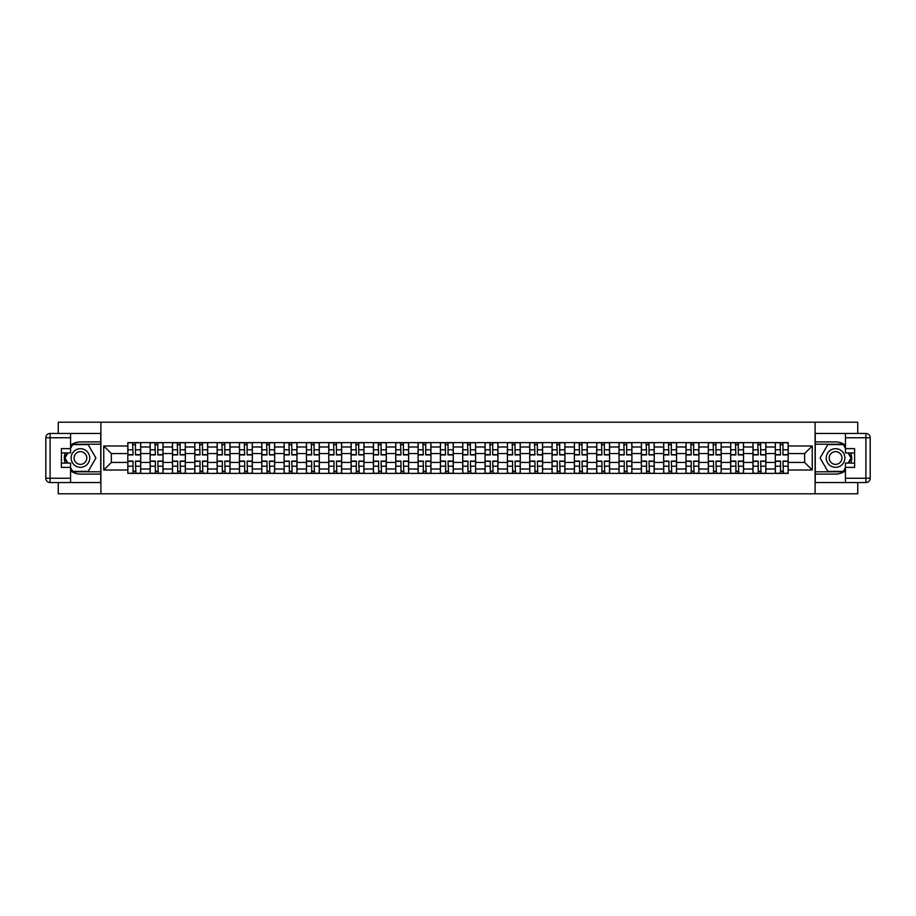 <?xml version="1.0" encoding="UTF-8"?>
<svg xmlns="http://www.w3.org/2000/svg" width="916" height="916" viewBox="0 0 916 916"><rect width="100%" height="100%" fill="white"/><g stroke="black" fill="none" stroke-linecap="round" stroke-linejoin="round"><path stroke-width="1.37" d="M857.754 433.451L857.754 422.219L100.897 422.219L100.897 493.781L857.754 493.781L857.754 482.549M58.258 482.549L58.258 493.781L100.909 493.781M100.897 422.219L58.258 422.219L58.258 433.451M150.144 473.389L150.144 446.985L140.698 446.985L140.698 473.389M140.698 446.985L140.698 442.611M150.144 446.985L150.144 442.611M163.025 442.611L163.025 473.389M172.471 473.389L172.471 442.611M185.353 442.611L185.353 473.389M194.799 473.389L194.799 442.611M207.68 442.611L207.68 473.389M217.126 473.389L217.126 442.611M230.008 442.611L230.008 473.389M239.454 473.389L239.454 442.611M252.335 442.611L252.335 473.389M261.781 473.389L261.781 442.611M274.663 442.611L274.663 473.389M284.109 473.389L284.109 442.611M296.99 442.611L296.99 473.389M306.436 473.389L306.436 442.611M319.318 442.611L319.318 473.389M328.764 473.389L328.764 442.611M341.645 442.611L341.645 473.389M351.091 473.389L351.091 442.611M363.973 442.611L363.973 473.389M373.419 473.389L373.419 442.611M386.3 442.611L386.3 473.389M395.746 473.389L395.746 442.611M408.628 442.611L408.628 473.389M418.074 473.389L418.074 442.611M430.955 442.611L430.955 473.389M440.401 473.389L440.401 442.611M453.283 442.611L453.283 473.389M462.729 473.389L462.729 442.611M475.61 442.611L475.61 473.389M485.056 473.389L485.056 442.611M497.938 442.611L497.938 473.389M507.384 473.389L507.384 442.611M520.265 442.611L520.265 473.389M529.711 473.389L529.711 442.611M542.593 442.611L542.593 473.389M552.039 473.389L552.039 442.611M564.92 442.611L564.92 473.389M574.366 473.389L574.366 442.611M587.248 442.611L587.248 473.389M596.694 473.389L596.694 442.611M609.575 442.611L609.575 473.389M619.021 473.389L619.021 442.611M631.903 442.611L631.903 473.389M641.349 473.389L641.349 442.611M654.23 442.611L654.23 473.389M663.665 473.389L663.665 442.611M676.558 442.611L676.558 473.389M686.004 473.389L686.004 442.611M698.885 442.611L698.885 473.389M708.331 473.389L708.331 442.611M721.213 442.611L721.213 473.389M730.659 473.389L730.659 442.611M743.54 442.611L743.54 473.389M752.986 473.389L752.986 442.611M765.868 442.611L765.868 473.389M775.314 473.389L775.314 442.611M775.314 462.443L765.868 462.443M752.986 462.443L743.54 462.443M730.659 462.443L721.213 462.443M708.331 462.443L698.885 462.443M686.004 462.443L676.558 462.443M663.676 462.443L654.23 462.443M641.349 462.443L631.903 462.443M619.021 462.443L609.575 462.443M596.694 462.443L587.248 462.443M574.366 462.443L564.92 462.443M552.039 462.443L542.593 462.443M529.711 462.443L520.265 462.443M507.384 462.443L497.938 462.443M485.056 462.443L475.61 462.443M462.729 462.443L453.283 462.443M440.401 462.443L430.955 462.443M418.074 462.443L408.628 462.443M395.746 462.443L386.3 462.443M373.419 462.443L363.973 462.443M351.091 462.443L341.645 462.443M328.764 462.443L319.318 462.443M306.436 462.443L296.99 462.443M284.109 462.443L274.663 462.443M261.781 462.443L252.335 462.443M239.454 462.443L230.008 462.443M217.126 462.443L207.68 462.443M194.799 462.443L185.353 462.443M172.471 462.443L163.025 462.443M150.144 462.443L140.698 462.443M775.314 453.557L765.868 453.557M752.986 453.557L743.54 453.557M730.659 453.557L721.213 453.557M708.331 453.557L698.885 453.557M686.004 453.557L676.558 453.557M663.665 453.557L654.23 453.557M641.349 453.557L631.903 453.557M619.021 453.557L609.575 453.557M596.694 453.557L587.248 453.557M574.366 453.557L564.92 453.557M552.039 453.557L542.593 453.557M529.711 453.557L520.265 453.557M507.384 453.557L497.938 453.557M485.056 453.557L475.61 453.557M462.729 453.557L453.283 453.557M440.401 453.557L430.955 453.557M418.062 453.557L408.628 453.557M395.746 453.557L386.3 453.557M373.419 453.557L363.973 453.557M351.091 453.557L341.645 453.557M328.764 453.557L319.318 453.557M306.436 453.557L296.99 453.557M284.109 453.557L274.663 453.557M261.781 453.557L252.335 453.557M239.454 453.557L230.008 453.557M217.126 453.557L207.68 453.557M194.799 453.557L185.353 453.557M172.471 453.557L163.025 453.557M150.144 453.557L140.698 453.557M111.351 462.443L127.816 462.443L127.816 453.557L111.351 453.557L111.351 462.443L103.76 470.022L103.76 445.978L127.816 445.978L127.816 453.557M788.195 453.557L788.195 462.443L804.649 462.443L804.649 453.557L788.195 453.557L788.195 442.611L127.816 442.611L127.816 445.978M788.195 445.978L812.24 445.978L812.24 470.022L788.195 470.022L788.195 462.443M127.816 462.443L127.816 473.389L788.195 473.389L788.195 470.022M127.816 470.022L103.76 470.022M815.103 493.781L815.103 422.219M135.465 471.236L133.038 471.236M133.038 444.764L135.465 444.764M157.792 471.236L155.365 471.236M155.365 444.764L157.792 444.764M180.12 471.236L177.693 471.236M177.693 444.764L180.12 444.764M202.447 471.236L200.02 471.236M200.02 444.764L202.447 444.764M224.775 471.236L222.348 471.236M222.348 444.764L224.775 444.764M247.102 471.236L244.675 471.236M244.675 444.764L247.102 444.764M269.43 471.236L267.003 471.236M267.003 444.764L269.43 444.764M291.757 471.236L289.33 471.236M289.33 444.764L291.757 444.764M314.085 471.236L311.658 471.236M311.658 444.764L314.085 444.764M336.412 471.236L333.985 471.236M333.985 444.764L336.412 444.764M358.74 471.236L356.313 471.236M356.313 444.764L358.74 444.764M381.067 471.236L378.64 471.236M378.64 444.764L381.067 444.764M403.395 471.236L400.968 471.236M400.968 444.764L403.395 444.764M425.722 471.236L423.295 471.236M423.295 444.764L425.722 444.764M448.05 471.236L445.623 471.236M445.623 444.764L448.05 444.764M470.377 471.236L467.95 471.236M467.95 444.764L470.377 444.764M492.705 471.236L490.278 471.236M490.278 444.764L492.705 444.764M515.032 471.236L512.605 471.236M512.605 444.764L515.032 444.764M537.36 471.236L534.933 471.236M534.933 444.764L537.36 444.764M559.687 471.236L557.26 471.236M557.26 444.764L559.687 444.764M582.015 471.236L579.588 471.236M579.588 444.764L582.015 444.764M604.342 471.236L601.915 471.236M601.915 444.764L604.342 444.764M626.67 471.236L624.243 471.236M624.243 444.764L626.67 444.764M648.997 471.236L646.57 471.236M646.57 444.764L648.997 444.764M671.325 471.236L668.898 471.236M668.898 444.764L671.325 444.764M693.652 471.236L691.225 471.236M691.225 444.764L693.652 444.764M715.98 471.236L713.553 471.236M713.553 444.764L715.98 444.764M738.307 471.236L735.88 471.236M735.88 444.764L738.307 444.764M760.635 471.236L758.208 471.236M758.208 444.764L760.635 444.764M782.962 471.236L780.535 471.236M780.535 444.764L782.962 444.764M103.76 445.978L111.351 453.557M804.649 462.443L812.24 470.022M804.649 453.557L812.24 445.978M135.465 454.92L135.465 442.76L140.617 442.76L140.617 454.92L135.465 454.92M133.038 444.615L135.465 444.615M135.9 442.76L127.885 442.76L127.885 454.92L133.038 454.92L132.602 442.76M133.038 461.08L133.038 473.24L127.885 473.24L127.885 461.08L133.038 461.08M135.465 471.385L133.038 471.385M132.602 473.24L140.617 473.24L140.617 461.08L135.465 461.08L135.9 473.24M157.792 454.92L157.792 442.76L162.945 442.76L162.945 454.92L157.792 454.92M155.365 444.615L157.792 444.615M158.228 442.76L150.213 442.76L150.213 454.92L155.365 454.92L154.93 442.76M180.12 454.92L180.12 442.76L185.272 442.76L185.272 454.92L180.12 454.92M177.693 444.615L180.12 444.615M180.555 442.76L172.54 442.76L172.54 454.92L177.693 454.92L177.257 442.76M70.566 470.721A16.099 16.099 0 0 0 80.436 474.099L100.76 474.099L100.76 482.549L70.566 482.549L70.566 463.084M70.555 467.378L61.395 467.378L61.395 448.622L70.566 448.622L70.566 433.451L100.76 433.451L100.76 441.901L80.436 441.901A16.099 16.099 0 0 0 70.566 445.279M65.162 452.916A16.099 16.099 0 0 0 65.162 463.084M100.76 474.099L100.76 441.901M70.566 448.622L70.566 452.916M70.555 482.549L50.094 482.549A4.294 4.294 0 0 1 45.8 478.255L45.8 437.745A4.294 4.294 0 0 1 50.094 433.451L70.555 433.451M70.555 452.916L61.395 452.916M61.395 463.084L70.555 463.084M100.76 444.191L72.467 444.191L70.555 447.477M70.555 468.523L72.467 471.809L100.76 471.809M67.418 452.916L64.486 458L67.418 463.084M845.445 445.279A16.099 16.099 0 0 0 835.564 441.901L815.24 441.901L815.24 433.451L865.906 433.451A4.294 4.294 0 0 1 870.2 437.745L870.2 478.255A4.294 4.294 0 0 1 865.906 482.549L845.445 482.549L845.445 463.084L854.605 463.084M845.445 482.549L815.24 482.549L815.24 474.099L835.564 474.099A16.099 16.099 0 0 0 845.445 470.721M850.838 463.084A16.099 16.099 0 0 0 850.838 452.916M815.24 441.901L815.24 474.099M854.605 452.916L845.445 452.916L845.445 433.451M845.445 467.378L854.605 467.378L854.605 448.622L845.445 448.622M815.24 471.809L843.533 471.809L845.445 468.523M845.445 447.477L843.533 444.191L815.24 444.191M848.582 463.084L851.514 458L848.582 452.916M71.127 458A9.309 9.309 0 0 0 80.436 467.309A9.309 9.309 0 0 0 89.745 458A9.309 9.309 0 0 0 80.436 448.691A9.309 9.309 0 0 0 71.127 458M74.07 458A6.366 6.366 0 0 0 80.436 464.366A6.366 6.366 0 0 0 86.802 458A6.366 6.366 0 0 0 80.436 451.634A6.366 6.366 0 0 0 74.07 458M70.566 448.336L72.707 444.615L88.165 444.615L95.894 458L88.165 471.385L72.707 471.385L70.566 467.664M67.921 463.084L64.979 458L67.921 452.916M826.255 458A9.309 9.309 0 0 0 835.564 467.309A9.309 9.309 0 0 0 844.873 458A9.309 9.309 0 0 0 835.564 448.691A9.309 9.309 0 0 0 826.255 458M829.198 458A6.366 6.366 0 0 0 835.564 464.366A6.366 6.366 0 0 0 841.93 458A6.366 6.366 0 0 0 835.564 451.634A6.366 6.366 0 0 0 829.198 458M845.445 467.664L843.293 471.385L827.835 471.385L820.106 458L827.835 444.615L843.293 444.615L845.445 448.336M848.079 452.916L851.021 458L848.079 463.084M155.365 461.08L155.365 473.24L150.213 473.24L150.213 461.08L155.365 461.08M157.792 471.385L155.365 471.385M154.93 473.24L162.945 473.24L162.945 461.08L157.792 461.08L158.228 473.24M177.693 461.08L177.693 473.24L172.54 473.24L172.54 461.08L177.693 461.08M180.12 471.385L177.693 471.385M177.257 473.24L185.272 473.24L185.272 461.08L180.12 461.08L180.555 473.24M202.447 454.92L202.447 442.76L207.6 442.76L207.6 454.92L202.447 454.92M200.02 444.615L202.447 444.615M202.883 442.76L194.868 442.76L194.868 454.92L200.02 454.92L199.585 442.76M224.775 454.92L224.775 442.76L229.927 442.76L229.927 454.92L224.775 454.92M222.348 444.615L224.775 444.615M225.21 442.76L217.195 442.76L217.195 454.92L222.348 454.92L221.912 442.76M247.102 454.92L247.102 442.76L252.255 442.76L252.255 454.92L247.102 454.92M244.675 444.615L247.102 444.615M247.538 442.76L239.523 442.76L239.523 454.92L244.675 454.92L244.24 442.76M200.02 461.08L200.02 473.24L194.868 473.24L194.868 461.08L200.02 461.08M202.447 471.385L200.02 471.385M199.585 473.24L207.6 473.24L207.6 461.08L202.447 461.08L202.883 473.24M222.348 461.08L222.348 473.24L217.195 473.24L217.195 461.08L222.348 461.08M224.775 471.385L222.348 471.385M221.912 473.24L229.927 473.24L229.927 461.08L224.775 461.08L225.21 473.24M244.675 461.08L244.675 473.24L239.523 473.24L239.523 461.08L244.675 461.08M247.102 471.385L244.675 471.385M244.24 473.24L252.255 473.24L252.255 461.08L247.102 461.08L247.538 473.24M269.43 454.92L269.43 442.76L274.582 442.76L274.582 454.92L269.43 454.92M267.003 444.615L269.43 444.615M269.865 442.76L261.85 442.76L261.85 454.92L267.003 454.92L266.567 442.76M267.003 461.08L267.003 473.24L261.85 473.24L261.85 461.08L267.003 461.08M269.43 471.385L267.003 471.385M266.567 473.24L274.582 473.24L274.582 461.08L269.43 461.08L269.865 473.24M291.757 454.92L291.757 442.76L296.91 442.76L296.91 454.92L291.757 454.92M289.33 444.615L291.757 444.615M292.193 442.76L284.178 442.76L284.178 454.92L289.33 454.92L288.895 442.76M289.33 461.08L289.33 473.24L284.178 473.24L284.178 461.08L289.33 461.08M291.757 471.385L289.33 471.385M288.895 473.24L296.91 473.24L296.91 461.08L291.757 461.08L292.193 473.24M314.085 454.92L314.085 442.76L319.237 442.76L319.237 454.92L314.085 454.92M311.658 444.615L314.085 444.615M314.52 442.76L306.505 442.76L306.505 454.92L311.658 454.92L311.222 442.76M311.658 461.08L311.658 473.24L306.505 473.24L306.505 461.08L311.658 461.08M314.085 471.385L311.658 471.385M311.222 473.24L319.237 473.24L319.237 461.08L314.085 461.08L314.52 473.24M336.412 454.92L336.412 442.76L341.565 442.76L341.565 454.92L336.412 454.92M333.985 444.615L336.412 444.615M336.848 442.76L328.833 442.76L328.833 454.92L333.985 454.92L333.55 442.76M333.985 461.08L333.985 473.24L328.833 473.24L328.833 461.08L333.985 461.08M336.412 471.385L333.985 471.385M333.55 473.24L341.565 473.24L341.565 461.08L336.412 461.08L336.848 473.24M358.74 454.92L358.74 442.76L363.892 442.76L363.892 454.92L358.74 454.92M356.313 444.615L358.74 444.615M359.175 442.76L351.16 442.76L351.16 454.92L356.313 454.92L355.877 442.76M356.313 461.08L356.313 473.24L351.16 473.24L351.16 461.08L356.313 461.08M358.74 471.385L356.313 471.385M355.877 473.24L363.892 473.24L363.892 461.08L358.74 461.08L359.175 473.24M381.067 454.92L381.067 442.76L386.22 442.76L386.22 454.92L381.067 454.92M378.64 444.615L381.067 444.615M381.503 442.76L373.488 442.76L373.488 454.92L378.64 454.92L378.205 442.76M378.64 461.08L378.64 473.24L373.488 473.24L373.488 461.08L378.64 461.08M381.067 471.385L378.64 471.385M378.205 473.24L386.22 473.24L386.22 461.08L381.067 461.08L381.503 473.24M403.395 454.92L403.395 442.76L408.547 442.76L408.547 454.92L403.395 454.92M400.968 444.615L403.395 444.615M403.83 442.76L395.815 442.76L395.815 454.92L400.968 454.92L400.532 442.76M400.968 461.08L400.968 473.24L395.815 473.24L395.815 461.08L400.968 461.08M403.395 471.385L400.968 471.385M400.532 473.24L408.547 473.24L408.547 461.08L403.395 461.08L403.83 473.24M425.722 454.92L425.722 442.76L430.875 442.76L430.875 454.92L425.722 454.92M423.295 444.615L425.722 444.615M426.158 442.76L418.143 442.76L418.143 454.92L423.295 454.92L422.86 442.76M423.295 461.08L423.295 473.24L418.143 473.24L418.143 461.08L423.295 461.08M425.722 471.385L423.295 471.385M422.86 473.24L430.875 473.24L430.875 461.08L425.722 461.08L426.158 473.24M448.05 454.92L448.05 442.76L453.202 442.76L453.202 454.92L448.05 454.92M445.623 444.615L448.05 444.615M448.485 442.76L440.47 442.76L440.47 454.92L445.623 454.92L445.187 442.76M445.623 461.08L445.623 473.24L440.47 473.24L440.47 461.08L445.623 461.08M448.05 471.385L445.623 471.385M445.187 473.24L453.202 473.24L453.202 461.08L448.05 461.08L448.485 473.24M470.377 454.92L470.377 442.76L475.53 442.76L475.53 454.92L470.377 454.92M467.95 444.615L470.377 444.615M470.813 442.76L462.798 442.76L462.798 454.92L467.95 454.92L467.515 442.76M467.95 461.08L467.95 473.24L462.798 473.24L462.798 461.08L467.95 461.08M470.377 471.385L467.95 471.385M467.515 473.24L475.53 473.24L475.53 461.08L470.377 461.08L470.813 473.24M492.705 454.92L492.705 442.76L497.857 442.76L497.857 454.92L492.705 454.92M490.278 444.615L492.705 444.615M493.14 442.76L485.125 442.76L485.125 454.92L490.278 454.92L489.842 442.76M490.278 461.08L490.278 473.24L485.125 473.24L485.125 461.08L490.278 461.08M492.705 471.385L490.278 471.385M489.842 473.24L497.857 473.24L497.857 461.08L492.705 461.08L493.14 473.24M515.032 454.92L515.032 442.76L520.185 442.76L520.185 454.92L515.032 454.92M512.605 444.615L515.032 444.615M515.468 442.76L507.453 442.76L507.453 454.92L512.605 454.92L512.17 442.76M512.605 461.08L512.605 473.24L507.453 473.24L507.453 461.08L512.605 461.08M515.032 471.385L512.605 471.385M512.17 473.24L520.185 473.24L520.185 461.08L515.032 461.08L515.468 473.24M537.36 454.92L537.36 442.76L542.512 442.76L542.512 454.92L537.36 454.92M534.933 444.615L537.36 444.615M537.795 442.76L529.78 442.76L529.78 454.92L534.933 454.92L534.497 442.76M534.933 461.08L534.933 473.24L529.78 473.24L529.78 461.08L534.933 461.08M537.36 471.385L534.933 471.385M534.497 473.24L542.512 473.24L542.512 461.08L537.36 461.08L537.795 473.24M559.687 454.92L559.687 442.76L564.84 442.76L564.84 454.92L559.687 454.92M557.26 444.615L559.687 444.615M560.123 442.76L552.108 442.76L552.108 454.92L557.26 454.92L556.825 442.76M557.26 461.08L557.26 473.24L552.108 473.24L552.108 461.08L557.26 461.08M559.687 471.385L557.26 471.385M556.825 473.24L564.84 473.24L564.84 461.08L559.687 461.08L560.123 473.24M582.015 454.92L582.015 442.76L587.167 442.76L587.167 454.92L582.015 454.92M579.588 444.615L582.015 444.615M582.45 442.76L574.435 442.76L574.435 454.92L579.588 454.92L579.152 442.76M579.588 461.08L579.588 473.24L574.435 473.24L574.435 461.08L579.588 461.08M582.015 471.385L579.588 471.385M579.152 473.24L587.167 473.24L587.167 461.08L582.015 461.08L582.45 473.24M604.342 454.92L604.342 442.76L609.495 442.76L609.495 454.92L604.342 454.92M601.915 444.615L604.342 444.615M604.778 442.76L596.763 442.76L596.763 454.92L601.915 454.92L601.48 442.76M601.915 461.08L601.915 473.24L596.763 473.24L596.763 461.08L601.915 461.08M604.342 471.385L601.915 471.385M601.48 473.24L609.495 473.24L609.495 461.08L604.342 461.08L604.778 473.24M626.67 454.92L626.67 442.76L631.822 442.76L631.822 454.92L626.67 454.92M624.243 444.615L626.67 444.615M627.105 442.76L619.09 442.76L619.09 454.92L624.243 454.92L623.807 442.76M624.243 461.08L624.243 473.24L619.09 473.24L619.09 461.08L624.243 461.08M626.67 471.385L624.243 471.385M623.807 473.24L631.822 473.24L631.822 461.08L626.67 461.08L627.105 473.24M648.997 454.92L648.997 442.76L654.15 442.76L654.15 454.92L648.997 454.92M646.57 444.615L648.997 444.615M649.433 442.76L641.418 442.76L641.418 454.92L646.57 454.92L646.135 442.76M646.57 461.08L646.57 473.24L641.418 473.24L641.418 461.08L646.57 461.08M648.997 471.385L646.57 471.385M646.135 473.24L654.15 473.24L654.15 461.08L648.997 461.08L649.433 473.24M671.325 454.92L671.325 442.76L676.477 442.76L676.477 454.92L671.325 454.92M668.898 444.615L671.325 444.615M671.76 442.76L663.745 442.76L663.745 454.92L668.898 454.92L668.462 442.76M668.898 461.08L668.898 473.24L663.745 473.24L663.745 461.08L668.898 461.08M671.325 471.385L668.898 471.385M668.462 473.24L676.477 473.24L676.477 461.08L671.325 461.08L671.76 473.24M693.652 454.92L693.652 442.76L698.805 442.76L698.805 454.92L693.652 454.92M691.225 444.615L693.652 444.615M694.088 442.76L686.073 442.76L686.073 454.92L691.225 454.92L690.79 442.76M691.225 461.08L691.225 473.24L686.073 473.24L686.073 461.08L691.225 461.08M693.652 471.385L691.225 471.385M690.79 473.24L698.805 473.24L698.805 461.08L693.652 461.08L694.088 473.24M715.98 454.92L715.98 442.76L721.132 442.76L721.132 454.92L715.98 454.92M713.553 444.615L715.98 444.615M716.415 442.76L708.4 442.76L708.4 454.92L713.553 454.92L713.117 442.76M713.553 461.08L713.553 473.24L708.4 473.24L708.4 461.08L713.553 461.08M715.98 471.385L713.553 471.385M713.117 473.24L721.132 473.24L721.132 461.08L715.98 461.08L716.415 473.24M738.307 454.92L738.307 442.76L743.46 442.76L743.46 454.92L738.307 454.92M735.88 444.615L738.307 444.615M738.743 442.76L730.728 442.76L730.728 454.92L735.88 454.92L735.445 442.76M735.88 461.08L735.88 473.24L730.728 473.24L730.728 461.08L735.88 461.08M738.307 471.385L735.88 471.385M735.445 473.24L743.46 473.24L743.46 461.08L738.307 461.08L738.743 473.24M760.635 454.92L760.635 442.76L765.787 442.76L765.787 454.92L760.635 454.92M758.208 444.615L760.635 444.615M761.07 442.76L753.055 442.76L753.055 454.92L758.208 454.92L757.772 442.76M758.208 461.08L758.208 473.24L753.055 473.24L753.055 461.08L758.208 461.08M760.635 471.385L758.208 471.385M757.772 473.24L765.787 473.24L765.787 461.08L760.635 461.08L761.07 473.24M782.962 454.92L782.962 442.76L788.115 442.76L788.115 454.92L782.962 454.92M780.535 444.615L782.962 444.615M783.398 442.76L775.383 442.76L775.383 454.92L780.535 454.92L780.1 442.76M780.535 461.08L780.535 473.24L775.383 473.24L775.383 461.08L780.535 461.08M782.962 471.385L780.535 471.385M780.1 473.24L788.115 473.24L788.115 461.08L782.962 461.08L783.398 473.24M752.986 446.985L743.54 446.985M730.659 446.985L721.213 446.985M708.331 446.985L698.885 446.985M686.004 446.985L676.558 446.985M663.676 446.985L654.23 446.985M641.349 446.985L631.903 446.985M619.021 446.985L609.575 446.985M596.694 446.985L587.248 446.985M574.366 446.985L564.92 446.985M552.039 446.985L542.593 446.985M529.711 446.985L520.265 446.985M507.384 446.985L497.938 446.985M485.056 446.985L475.61 446.985M462.729 446.985L453.283 446.985M440.401 446.985L430.955 446.985M418.074 446.985L408.628 446.985M395.746 446.985L386.3 446.985M373.419 446.985L363.973 446.985M351.091 446.985L341.645 446.985M328.764 446.985L319.318 446.985M306.436 446.985L296.99 446.985M284.109 446.985L274.663 446.985M261.781 446.985L252.335 446.985M239.454 446.985L230.008 446.985M217.126 446.985L207.68 446.985M194.799 446.985L185.353 446.985M172.471 446.985L163.025 446.985M775.314 446.985L765.868 446.985M752.986 469.015L743.54 469.015M730.659 469.015L721.213 469.015M708.331 469.015L698.885 469.015M686.004 469.015L676.558 469.015M663.676 469.015L654.23 469.015M641.349 469.015L631.903 469.015M619.021 469.015L609.575 469.015M596.694 469.015L587.248 469.015M574.366 469.015L564.92 469.015M552.039 469.015L542.593 469.015M529.711 469.015L520.265 469.015M507.384 469.015L497.938 469.015M485.056 469.015L475.61 469.015M462.729 469.015L453.283 469.015M440.401 469.015L430.955 469.015M418.074 469.015L408.628 469.015M395.746 469.015L386.3 469.015M373.419 469.015L363.973 469.015M351.091 469.015L341.645 469.015M328.764 469.015L319.318 469.015M306.436 469.015L296.99 469.015M284.109 469.015L274.663 469.015M261.781 469.015L252.335 469.015M239.454 469.015L230.008 469.015M217.126 469.015L207.68 469.015M194.799 469.015L185.353 469.015M172.471 469.015L163.025 469.015M150.144 469.015L140.698 469.015M775.314 469.015L765.868 469.015M135.465 454.622L140.617 454.622M135.465 449.79L140.617 449.79M127.885 454.622L133.038 454.622M127.885 449.79L133.038 449.79M133.038 461.378L127.885 461.378M133.038 466.21L127.885 466.21M140.617 461.378L135.465 461.378M140.617 466.21L135.465 466.21M157.792 454.622L162.945 454.622M157.792 449.79L162.945 449.79M150.213 454.622L155.365 454.622M150.213 449.79L155.365 449.79M180.12 454.622L185.272 454.622M180.12 449.79L185.272 449.79M172.54 454.622L177.693 454.622M172.54 449.79L177.693 449.79M70.555 437.745L50.094 437.745L50.094 478.255L70.566 478.255M45.8 437.745L50.094 437.745L50.094 433.451M50.094 482.549L50.094 478.255L45.8 478.255M845.445 478.255L865.906 478.255L865.906 437.745L845.445 437.745M870.2 478.255L865.906 478.255L865.906 482.549M865.906 433.451L865.906 437.745L870.2 437.745M155.365 461.378L150.213 461.378M155.365 466.21L150.213 466.21M162.945 461.378L157.792 461.378M162.945 466.21L157.792 466.21M177.693 461.378L172.54 461.378M177.693 466.21L172.54 466.21M185.272 461.378L180.12 461.378M185.272 466.21L180.12 466.21M202.447 454.622L207.6 454.622M202.447 449.79L207.6 449.79M194.868 454.622L200.02 454.622M194.868 449.79L200.02 449.79M224.775 454.622L229.927 454.622M224.775 449.79L229.927 449.79M217.195 454.622L222.348 454.622M217.195 449.79L222.348 449.79M247.102 454.622L252.255 454.622M247.102 449.79L252.255 449.79M239.523 454.622L244.675 454.622M239.523 449.79L244.675 449.79M200.02 461.378L194.868 461.378M200.02 466.21L194.868 466.21M207.6 461.378L202.447 461.378M207.6 466.21L202.447 466.21M222.348 461.378L217.195 461.378M222.348 466.21L217.195 466.21M229.927 461.378L224.775 461.378M229.927 466.21L224.775 466.21M244.675 461.378L239.523 461.378M244.675 466.21L239.523 466.21M252.255 461.378L247.102 461.378M252.255 466.21L247.102 466.21M269.43 454.622L274.582 454.622M269.43 449.79L274.582 449.79M261.85 454.622L267.003 454.622M261.85 449.79L267.003 449.79M267.003 461.378L261.85 461.378M267.003 466.21L261.85 466.21M274.582 461.378L269.43 461.378M274.582 466.21L269.43 466.21M291.757 454.622L296.91 454.622M291.757 449.79L296.91 449.79M284.178 454.622L289.33 454.622M284.178 449.79L289.33 449.79M289.33 461.378L284.178 461.378M289.33 466.21L284.178 466.21M296.91 461.378L291.757 461.378M296.91 466.21L291.757 466.21M314.085 454.622L319.237 454.622M314.085 449.79L319.237 449.79M306.505 454.622L311.658 454.622M306.505 449.79L311.658 449.79M311.658 461.378L306.505 461.378M311.658 466.21L306.505 466.21M319.237 461.378L314.085 461.378M319.237 466.21L314.085 466.21M336.412 454.622L341.565 454.622M336.412 449.79L341.565 449.79M328.833 454.622L333.985 454.622M328.833 449.79L333.985 449.79M333.985 461.378L328.833 461.378M333.985 466.21L328.833 466.21M341.565 461.378L336.412 461.378M341.565 466.21L336.412 466.21M358.74 454.622L363.892 454.622M358.74 449.79L363.892 449.79M351.16 454.622L356.313 454.622M351.16 449.79L356.313 449.79M356.313 461.378L351.16 461.378M356.313 466.21L351.16 466.21M363.892 461.378L358.74 461.378M363.892 466.21L358.74 466.21M381.067 454.622L386.22 454.622M381.067 449.79L386.22 449.79M373.488 454.622L378.64 454.622M373.488 449.79L378.64 449.79M378.64 461.378L373.488 461.378M378.64 466.21L373.488 466.21M386.22 461.378L381.067 461.378M386.22 466.21L381.067 466.21M403.395 454.622L408.547 454.622M403.395 449.79L408.547 449.79M395.815 454.622L400.968 454.622M395.815 449.79L400.968 449.79M400.968 461.378L395.815 461.378M400.968 466.21L395.815 466.21M408.547 461.378L403.395 461.378M408.547 466.21L403.395 466.21M425.722 454.622L430.875 454.622M425.722 449.79L430.875 449.79M418.143 454.622L423.295 454.622M418.143 449.79L423.295 449.79M423.295 461.378L418.143 461.378M423.295 466.21L418.143 466.21M430.875 461.378L425.722 461.378M430.875 466.21L425.722 466.21M448.05 454.622L453.202 454.622M448.05 449.79L453.202 449.79M440.47 454.622L445.623 454.622M440.47 449.79L445.623 449.79M445.623 461.378L440.47 461.378M445.623 466.21L440.47 466.21M453.202 461.378L448.05 461.378M453.202 466.21L448.05 466.21M470.377 454.622L475.53 454.622M470.377 449.79L475.53 449.79M462.798 454.622L467.95 454.622M462.798 449.79L467.95 449.79M467.95 461.378L462.798 461.378M467.95 466.21L462.798 466.21M475.53 461.378L470.377 461.378M475.53 466.21L470.377 466.21M492.705 454.622L497.857 454.622M492.705 449.79L497.857 449.79M485.125 454.622L490.278 454.622M485.125 449.79L490.278 449.79M490.278 461.378L485.125 461.378M490.278 466.21L485.125 466.21M497.857 461.378L492.705 461.378M497.857 466.21L492.705 466.21M515.032 454.622L520.185 454.622M515.032 449.79L520.185 449.79M507.453 454.622L512.605 454.622M507.453 449.79L512.605 449.79M512.605 461.378L507.453 461.378M512.605 466.21L507.453 466.21M520.185 461.378L515.032 461.378M520.185 466.21L515.032 466.21M537.36 454.622L542.512 454.622M537.36 449.79L542.512 449.79M529.78 454.622L534.933 454.622M529.78 449.79L534.933 449.79M534.933 461.378L529.78 461.378M534.933 466.21L529.78 466.21M542.512 461.378L537.36 461.378M542.512 466.21L537.36 466.21M559.687 454.622L564.84 454.622M559.687 449.79L564.84 449.79M552.108 454.622L557.26 454.622M552.108 449.79L557.26 449.79M557.26 461.378L552.108 461.378M557.26 466.21L552.108 466.21M564.84 461.378L559.687 461.378M564.84 466.21L559.687 466.21M582.015 454.622L587.167 454.622M582.015 449.79L587.167 449.79M574.435 454.622L579.588 454.622M574.435 449.79L579.588 449.79M579.588 461.378L574.435 461.378M579.588 466.21L574.435 466.21M587.167 461.378L582.015 461.378M587.167 466.21L582.015 466.21M604.342 454.622L609.495 454.622M604.342 449.79L609.495 449.79M596.763 454.622L601.915 454.622M596.763 449.79L601.915 449.79M601.915 461.378L596.763 461.378M601.915 466.21L596.763 466.21M609.495 461.378L604.342 461.378M609.495 466.21L604.342 466.21M626.67 454.622L631.822 454.622M626.67 449.79L631.822 449.79M619.09 454.622L624.243 454.622M619.09 449.79L624.243 449.79M624.243 461.378L619.09 461.378M624.243 466.21L619.09 466.21M631.822 461.378L626.67 461.378M631.822 466.21L626.67 466.21M648.997 454.622L654.15 454.622M648.997 449.79L654.15 449.79M641.418 454.622L646.57 454.622M641.418 449.79L646.57 449.79M646.57 461.378L641.418 461.378M646.57 466.21L641.418 466.21M654.15 461.378L648.997 461.378M654.15 466.21L648.997 466.21M671.325 454.622L676.477 454.622M671.325 449.79L676.477 449.79M663.745 454.622L668.898 454.622M663.745 449.79L668.898 449.79M668.898 461.378L663.745 461.378M668.898 466.21L663.745 466.21M676.477 461.378L671.325 461.378M676.477 466.21L671.325 466.21M693.652 454.622L698.805 454.622M693.652 449.79L698.805 449.79M686.073 454.622L691.225 454.622M686.073 449.79L691.225 449.79M691.225 461.378L686.073 461.378M691.225 466.21L686.073 466.21M698.805 461.378L693.652 461.378M698.805 466.21L693.652 466.21M715.98 454.622L721.132 454.622M715.98 449.79L721.132 449.79M708.4 454.622L713.553 454.622M708.4 449.79L713.553 449.79M713.553 461.378L708.4 461.378M713.553 466.21L708.4 466.21M721.132 461.378L715.98 461.378M721.132 466.21L715.98 466.21M738.307 454.622L743.46 454.622M738.307 449.79L743.46 449.79M730.728 454.622L735.88 454.622M730.728 449.79L735.88 449.79M735.88 461.378L730.728 461.378M735.88 466.21L730.728 466.21M743.46 461.378L738.307 461.378M743.46 466.21L738.307 466.21M760.635 454.622L765.787 454.622M760.635 449.79L765.787 449.79M753.055 454.622L758.208 454.622M753.055 449.79L758.208 449.79M758.208 461.378L753.055 461.378M758.208 466.21L753.055 466.21M765.787 461.378L760.635 461.378M765.787 466.21L760.635 466.21M782.962 454.622L788.115 454.622M782.962 449.79L788.115 449.79M775.383 454.622L780.535 454.622M775.383 449.79L780.535 449.79M780.535 461.378L775.383 461.378M780.535 466.21L775.383 466.21M788.115 461.378L782.962 461.378M788.115 466.21L782.962 466.21"/></g></svg>
